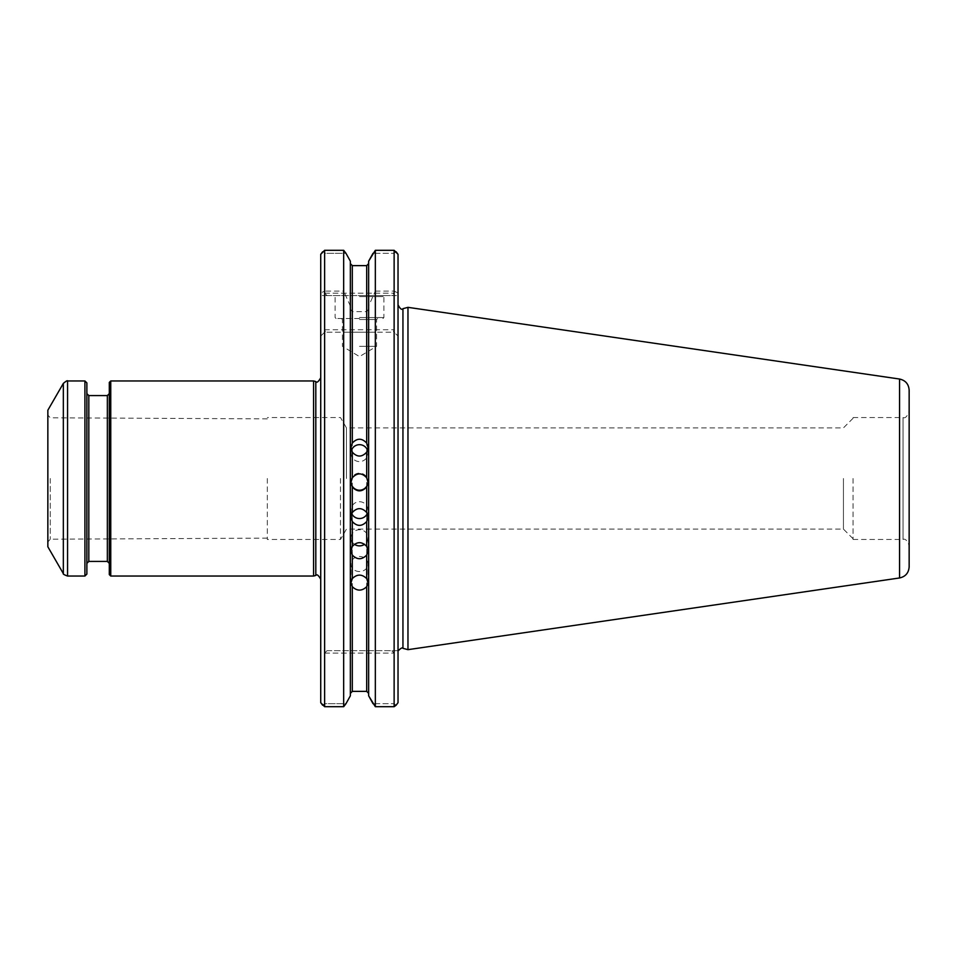 <?xml version="1.0" encoding="UTF-8"?>
<svg xmlns="http://www.w3.org/2000/svg" width="957" height="957" viewBox="0 0 957 957"><rect width="100%" height="100%" fill="white"/><g stroke="black" fill="none" stroke-linecap="round" stroke-linejoin="round"><path stroke-width="0.72" stroke-dasharray="4.79 3.59" d="M346.458 478.5L346.458 427.899L346.458 478.5M110.761 576.042L110.761 380.958M313.585 576.042L313.585 380.958M47.85 478.5L47.85 541.985L47.85 478.5M47.85 546.782L47.85 410.218M84.922 380.958L84.922 576.042M86.872 382.908L86.872 574.092M86.872 478.5L86.872 563.362L86.872 478.5M109.301 574.583L109.301 382.417M109.301 478.5L109.301 563.362L109.301 478.5M340.477 478.5L340.477 539.461L340.477 478.5M267.326 478.5L267.326 539.461L267.326 478.5M50.266 478.5L50.266 539.21L50.266 478.5M320.727 478.5L320.727 579.212L320.727 478.5M843.44 478.5L843.44 529.101L843.44 478.5M853.058 478.5L853.058 539.461L853.058 478.5M359.497 346.326L376.568 346.326L359.497 346.326M853.058 539.461L903.049 539.461L903.049 417.539L903.049 539.461C905.143 538.396 907.176 540.43 909.15 545.562L909.15 478.5M359.497 319.506L376.568 319.506L359.497 319.506M909.15 566.867L909.15 390.133M359.497 318.525L336.086 318.525L359.497 318.525M359.497 571.556A8.529 7.536 -0 0 1 350.968 564.02A8.529 7.536 -0 0 1 352.308 559.965A8.529 7.536 -0 0 1 361.89 556.783A8.529 7.536 -0 0 1 368.038 564.02A8.529 7.536 -0 0 1 359.497 571.556M354.389 544.27A8.529 8.075 -0 0 1 361.89 530.058A8.529 8.075 -0 0 1 364.605 544.27M351.721 513.586A8.529 8.41 -0 0 1 361.89 502.066A8.529 8.41 -0 0 1 367.273 513.586M350.968 482.029A8.529 8.529 -0 0 1 361.89 473.488A8.529 8.529 -0 0 1 368.026 482.041M367.56 450.376A8.529 8.457 180 0 1 359.497 461.597A8.529 8.457 180 0 1 351.434 450.364M407.969 649.659L407.969 307.341M359.497 317.557L383.889 317.557L359.497 317.557M396.15 705.189L394.128 703.682L373.015 703.682L394.128 703.682L396.15 705.189M375.335 706.709L375.335 332.187L394.128 332.187L394.128 706.709L375.335 706.709L373.015 703.682M343.659 706.709L345.979 703.682L324.626 703.682L324.626 653.105L327.067 650.664L324.626 653.105L324.626 703.682L322.605 705.189L324.626 706.709L343.659 706.709L343.659 332.187L368.648 332.187L368.648 695.811L368.648 332.187L375.335 332.187M350.358 695.811L350.358 261.189M352.308 332.187L352.308 691.373L366.687 691.373L366.687 332.187M368.648 306.037L368.648 261.189L368.648 309.075L368.648 306.037L375.335 291.095L375.335 250.291L373.015 253.318L394.128 253.318L373.015 253.318M375.335 291.095L394.128 291.095L394.128 250.291L396.15 251.811L394.128 253.318L396.15 251.811M368.648 309.075L366.687 311.659L352.308 311.659L350.358 309.075M350.358 306.037L343.659 291.095L343.659 250.291L345.979 253.318L324.626 253.318L324.626 293.165L327.067 295.605L391.688 295.605L394.128 293.165L394.128 253.318L394.128 293.165L391.688 295.605L398.028 295.605L327.067 295.605L324.626 293.165L324.626 253.318L345.979 253.318M398.028 293.009L394.128 291.095L394.128 329.746L393.411 331.469L398.028 336.086L398.028 254.323M398.028 702.677L398.028 650.664L391.688 650.664L394.128 653.105L394.128 703.682L394.128 653.105L391.688 650.664L398.028 650.664L398.028 304.912L398.028 702.677L398.028 336.086L393.411 331.469M359.497 296.586L383.889 296.586L359.497 296.586M368.648 695.811L368.648 261.189M327.067 650.664L391.688 650.664L327.067 650.664M322.605 705.189L324.626 703.682L345.979 703.682M324.626 706.709L324.626 332.187L343.659 332.187M320.727 702.677L320.727 336.086L325.344 331.469L324.626 332.187L394.128 332.187M325.344 331.469L324.626 329.746L324.626 291.095L343.659 291.095M324.626 332.187L320.727 336.086L320.727 293.009L324.626 291.095L324.626 250.291L322.605 251.811L324.626 253.318L322.605 251.811M359.497 295.605L384.858 295.605L359.497 295.605M320.727 293.009L320.727 254.323M327.067 295.605L320.727 295.605L327.067 295.605M63.341 383.398L63.341 573.602M67.564 380.958L67.564 576.042M88.822 395.588L88.822 561.412M107.351 561.412L107.351 395.588M315.81 575.444L315.81 381.556M899.556 577.968L899.556 379.032M402.945 648.32L402.945 308.68M352.308 311.659L352.308 265.627M366.687 265.627L366.687 311.659M324.626 653.105L394.128 653.105L324.626 653.105M324.626 329.746L394.128 329.746M324.626 293.165L394.128 293.165L324.626 293.165M853.058 418.269L843.44 427.899L346.458 427.899L340.477 417.539L267.326 417.539M853.058 538.731L843.44 529.101L346.458 529.101L340.477 539.461L267.326 539.461M267.326 418.879L50.266 417.79L47.85 415.015M267.326 538.121L50.266 539.21L47.85 541.985M853.058 417.539L903.049 417.539C905.143 418.604 907.176 416.57 909.15 411.438M341.458 318.525L342.427 319.506L342.427 346.326L359.497 356.59L376.568 346.326L376.568 319.506L377.548 318.525M382.908 318.525L383.889 317.557L383.889 296.586L384.858 295.605M336.086 318.525L335.117 317.557L335.117 296.586L334.137 295.605M368.038 582.933L368.038 564.02M350.968 582.933L350.968 564.02M368.038 550.921L368.038 537.81M350.968 550.921L350.968 537.81M368.038 517.127L368.038 510.129M350.968 517.127L350.968 510.129M368.038 482.388L368.038 481.682M350.968 482.388L350.968 481.682M350.968 447.541L350.968 453.151M368.038 447.541L368.038 453.151"/><path stroke-width="1.44" d="M110.761 478.5L110.761 576.042L313.585 576.042L313.585 380.958L110.761 380.958L110.761 478.5M47.85 478.5L47.85 546.782L63.341 573.602L63.341 383.398L47.85 410.218L47.85 478.5M63.341 573.602C62.827 574.021 64.239 574.834 67.564 576.042L84.922 576.042L84.922 380.958L67.564 380.958C67.48 380.3 66.069 381.113 63.341 383.398M84.922 576.042L86.872 574.092L86.872 382.908L84.922 380.958M110.761 380.958L109.301 382.417L109.301 574.583L110.761 576.042M909.15 478.5L909.15 566.867C908.683 572.944 905.489 576.64 899.556 577.968L899.556 379.032C905.489 380.36 908.683 384.056 909.15 390.133L909.15 545.562M364.605 544.27A8.529 8.075 -0 0 1 354.389 544.27M367.273 513.586A8.529 8.41 -0 0 1 351.721 513.586M368.026 482.041A8.529 8.529 -0 0 1 359.497 490.211A8.529 8.529 -0 0 1 350.968 482.029M351.434 450.364A8.529 8.457 180 0 1 367.56 450.376M899.556 379.032L407.969 307.341L407.969 649.659L899.556 577.968M366.687 578.602C361.902 573.961 357.105 573.961 352.308 578.602L350.968 582.933L352.308 586.713C357.093 591.223 361.89 591.223 366.687 586.713L368.038 582.933L366.687 578.602L366.687 555.072C361.89 559.929 357.093 559.929 352.308 555.072L350.968 550.921L352.308 546.387C357.105 541.447 361.902 541.447 366.687 546.387L368.038 550.921L366.687 555.072M352.308 521.553C357.093 526.625 361.89 526.625 366.687 521.553L368.038 517.127L366.687 512.497C361.902 507.377 357.105 507.377 352.308 512.497L350.968 517.127L352.308 521.553L352.308 546.387M352.308 486.969C357.093 492.137 361.89 492.137 366.687 486.969L368.038 482.388L366.687 477.782C361.902 472.602 357.105 472.602 352.308 477.782L350.968 482.388L352.308 486.969L352.308 512.497M352.308 452.171C357.093 457.326 361.89 457.326 366.687 452.171L368.038 447.541L366.687 443.079C361.902 437.959 357.105 437.959 352.308 443.079L350.968 447.541L352.308 452.171L352.308 477.782M375.335 706.709L394.128 706.709L396.15 705.189L394.128 706.709L394.128 250.291L375.335 250.291L375.335 706.709L368.648 695.811L373.015 703.682M350.358 695.811L345.979 703.682L350.358 695.811L350.358 261.189L345.979 253.318L350.358 261.189M352.308 586.713L352.308 691.373L350.358 693.406L352.308 691.373L366.687 691.373L368.648 693.406L366.687 691.373L366.687 586.713M373.015 253.318L368.648 261.189L375.335 250.291L394.128 250.291L398.028 254.323L398.028 702.677L396.15 705.189L398.028 702.677M350.358 263.594L352.308 265.627L366.687 265.627L368.648 263.594L366.687 265.627L352.308 265.627L350.358 263.594M398.028 254.323L396.15 251.811M368.648 261.189L368.648 695.811M322.605 251.811L320.727 254.323L324.626 250.291L343.659 250.291L345.979 253.318M343.659 706.709L324.626 706.709L324.626 250.291L343.659 250.291L343.659 706.709L345.979 703.682M324.626 706.709L320.727 702.677L322.605 705.189M320.727 254.323L320.727 702.677M67.564 576.042L67.564 380.958M107.351 561.412L88.822 561.412L88.822 395.588L107.351 395.588L107.351 561.412L109.301 563.362M320.727 377.788C318.43 381.819 316.791 383.075 315.81 381.556L315.81 575.444C316.791 573.925 318.43 575.181 320.727 579.212M352.308 555.072L352.308 578.602M366.687 546.387L366.687 521.553M366.687 512.497L366.687 486.969M366.687 477.782L366.687 452.171M407.969 307.341L402.945 308.68L402.945 648.32L407.969 649.659M366.687 443.079L366.687 265.627M352.308 265.627L352.308 443.079M107.351 395.588L109.301 393.638M88.822 395.588L86.872 393.638M88.822 561.412L86.872 563.362M315.81 381.556L313.585 380.958M315.81 575.444L313.585 576.042M402.945 648.32C402.526 647.303 400.971 648.08 398.291 650.664M402.945 308.68C401.856 310.176 400.217 308.92 398.028 304.912"/></g></svg>
